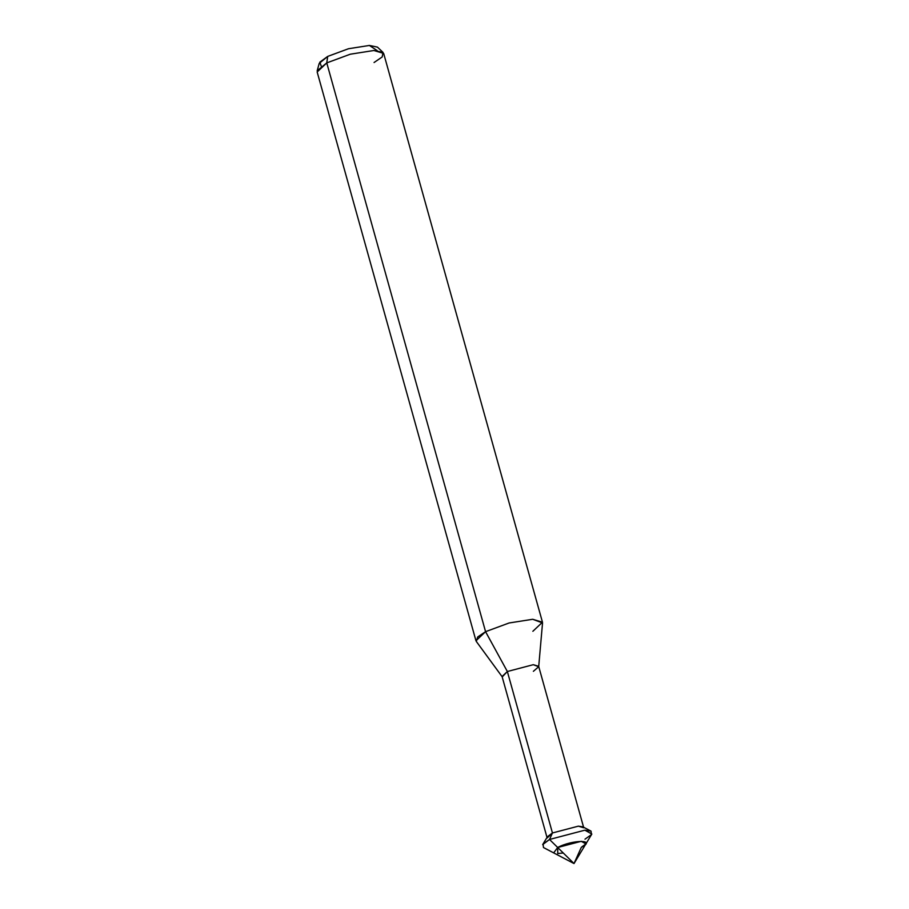 <?xml version="1.0" encoding="UTF-8"?>
<svg xmlns="http://www.w3.org/2000/svg" width="909" height="909" viewBox="0 0 909 909"><rect width="100%" height="100%" fill="white"/><g stroke="black" fill="none" stroke-linecap="round" stroke-linejoin="round"><path stroke-width="1.36" d="M581.328 847.313C597.122 839.427 572.17 839.632 557.683 847.495L574.011 863.55L581.328 847.313C597.122 839.427 572.17 839.632 557.683 847.495L574.011 863.55L553.661 852.881L557.683 847.495L553.661 852.881L543.491 847.54L543.048 844.075L549.513 839.473L557.683 847.495L581.249 841.302L585.896 843.882L581.249 841.302L557.683 847.495L557.762 853.506L563.273 852.994L557.762 853.506L557.683 847.495L549.513 839.473L552.445 832.974L547.423 836.746L542.673 844.62L549.513 839.473L552.445 832.974L547.161 837.984L502.075 676.512L507.358 671.512L552.445 832.974L578.363 826.156L582.874 826.849L591.02 831.121L584.862 830.178L549.513 839.473L584.862 830.178L591.839 834.042L585.896 843.882L581.328 847.313M377.19 50.609L369.384 45.45L348.499 48.734L327.694 56.415L319.218 63.38L317.184 70.777L326.763 62.903L485.565 631.675L507.358 671.512L502.257 676.887L476.305 641.436L477.702 636.97L485.565 631.675L475.964 640.765L317.161 71.993L326.763 62.903L327.694 56.415L348.499 48.734L369.384 45.45L377.451 47.12L383.019 52.392L373.894 50.495L350.295 54.21L326.763 62.903L485.565 631.675L507.358 671.512L552.445 832.974L578.363 826.156L583.737 827.769L538.662 666.297L533.276 664.695L507.358 671.512L533.276 664.695L538.696 666.717L533.378 671.308M321.252 66.232L319.843 62.153L327.694 56.415L326.763 62.903L350.295 54.21L373.894 50.495L383.666 53.426L542.468 622.199L532.867 631.289M584.987 839.189L591.452 834.587L591.02 831.121M538.696 666.717L542.537 622.949L532.697 619.279L509.097 622.983L485.565 631.675L509.097 622.983L532.697 619.279L542.468 622.199M374.065 62.516L382.2 56.937L383.019 52.392M585.896 843.882L574.011 863.55"/></g></svg>
